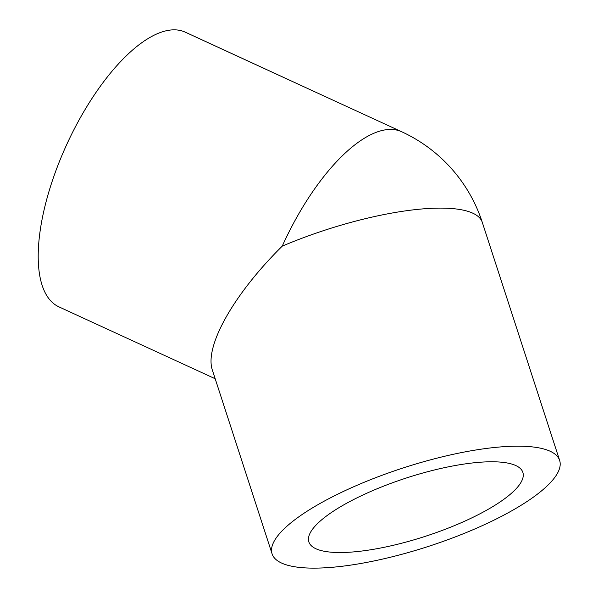 <?xml version="1.0" encoding="UTF-8"?>
<svg xmlns="http://www.w3.org/2000/svg" width="598" height="598" viewBox="0 0 598 598"><rect width="100%" height="100%" fill="white"/><g stroke="black" fill="none" stroke-linecap="round" stroke-linejoin="round"><path stroke-width="0.9" d="M282.944 563.645A151.174 41.21 -18 0 1 272.09 553.868A151.174 41.21 -18 0 1 380.941 475.694A151.174 41.21 -18 0 1 548.792 450.66A151.174 41.21 -18 0 1 559.646 460.438A151.174 41.21 -18 0 1 450.787 538.611A151.174 41.21 -18 0 1 282.944 563.645M559.646 460.438L482.294 222.374A151.174 41.21 162 0 0 471.441 212.596A151.174 41.21 162 0 0 282.249 246.137C233.579 294.209 204.038 346.78 212.454 370.341L272.09 553.868M482.294 222.374A151.174 151.174 0 0 0 401.707 131.754L185.253 32.165A151.174 60.719 114.7 0 0 184.274 31.739A151.174 60.719 114.7 0 0 66.356 145.329A151.174 60.719 114.7 0 0 58.873 306.834L215.19 378.758M316.947 549.196A112.506 30.67 -18 0 1 308.867 541.915A112.506 30.67 -18 0 1 389.874 483.745A112.506 30.67 -18 0 1 514.788 465.109A112.506 30.67 -18 0 1 522.861 472.39A112.506 30.67 -18 0 1 441.855 530.561A112.506 30.67 -18 0 1 316.947 549.196M401.707 131.754A151.174 60.719 114.7 0 0 400.72 131.328A151.174 60.719 114.7 0 0 282.249 246.137"/></g></svg>
